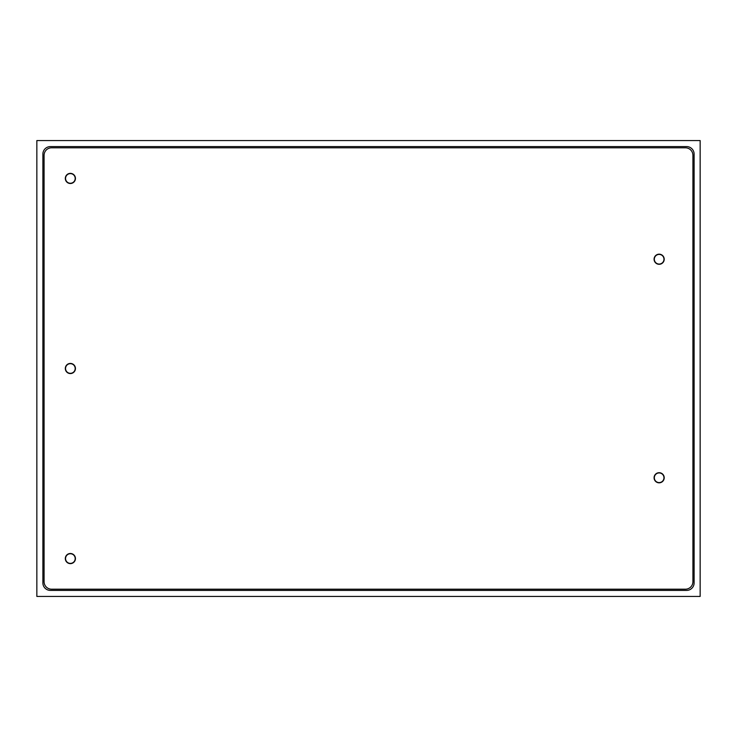 <?xml version="1.0" encoding="UTF-8"?>
<svg xmlns="http://www.w3.org/2000/svg" width="737" height="737" viewBox="0 0 737 737"><rect width="100%" height="100%" fill="white"/><g stroke="black" fill="none" stroke-linecap="round" stroke-linejoin="round"><path stroke-width="1.11" d="M686.644 590.401A7.481 7.481 0 0 0 694.116 582.93L694.116 154.07A7.481 7.481 0 0 0 686.644 146.599L50.356 146.599A7.481 7.481 0 0 0 42.884 154.07L42.884 582.93A7.481 7.481 0 0 0 50.356 590.401L686.644 590.401M700.15 596.436L36.85 596.436L36.85 140.564L700.15 140.564L700.15 596.436M655.11 480.404A4.827 4.827 0 0 1 656.51 473.725A4.827 4.827 0 0 1 663.18 475.125A4.827 4.827 0 0 1 661.78 481.805A4.827 4.827 0 0 1 655.11 480.404M655.681 262.593A4.827 4.827 0 0 1 655.792 255.767A4.827 4.827 0 0 1 662.618 255.886A4.827 4.827 0 0 1 662.499 262.704A4.827 4.827 0 0 1 655.681 262.593M74.4 561.235A4.827 4.827 0 0 1 67.712 562.589A4.827 4.827 0 0 1 66.358 555.901A4.827 4.827 0 0 1 73.046 554.546A4.827 4.827 0 0 1 74.4 561.235A4.827 4.827 0 0 1 67.712 562.589A4.827 4.827 0 0 1 66.358 555.901A4.827 4.827 0 0 1 73.046 554.546M68.725 373.033A4.827 4.827 0 0 1 65.842 366.851A4.827 4.827 0 0 1 72.023 363.967A4.827 4.827 0 0 1 74.907 370.149A4.827 4.827 0 0 1 68.725 373.033M69.858 183.227A4.827 4.827 0 0 1 65.584 177.921A4.827 4.827 0 0 1 70.89 173.637A4.827 4.827 0 0 1 75.174 178.953A4.827 4.827 0 0 1 69.858 183.227A4.827 4.827 0 0 1 65.584 177.921A4.827 4.827 0 0 1 70.89 173.637M654.078 477.76A5.067 5.067 0 0 0 659.145 482.827A5.067 5.067 0 0 0 664.212 477.76A5.067 5.067 0 0 0 659.145 472.703A5.067 5.067 0 0 0 654.078 477.76M654.078 259.24A5.067 5.067 0 0 0 659.145 264.297A5.067 5.067 0 0 0 664.212 259.24A5.067 5.067 0 0 0 659.145 254.173A5.067 5.067 0 0 0 654.078 259.24M65.307 558.563A5.067 5.067 0 0 0 70.374 563.63A5.067 5.067 0 0 0 75.441 558.563A5.067 5.067 0 0 0 70.374 553.496A5.067 5.067 0 0 0 65.307 558.563M65.307 368.5A5.067 5.067 0 0 0 70.374 373.567A5.067 5.067 0 0 0 75.441 368.5A5.067 5.067 0 0 0 70.374 363.433A5.067 5.067 0 0 0 65.307 368.5M65.307 178.437A5.067 5.067 0 0 0 70.374 183.504A5.067 5.067 0 0 0 75.441 178.437A5.067 5.067 0 0 0 70.374 173.37A5.067 5.067 0 0 0 65.307 178.437M44.082 581.723A7.481 7.481 0 0 0 51.562 589.195L685.438 589.195A7.481 7.481 0 0 0 692.918 581.723L692.918 155.277A7.481 7.481 0 0 0 685.438 147.805L51.562 147.805A7.481 7.481 0 0 0 44.082 155.277L44.082 581.723"/></g></svg>
